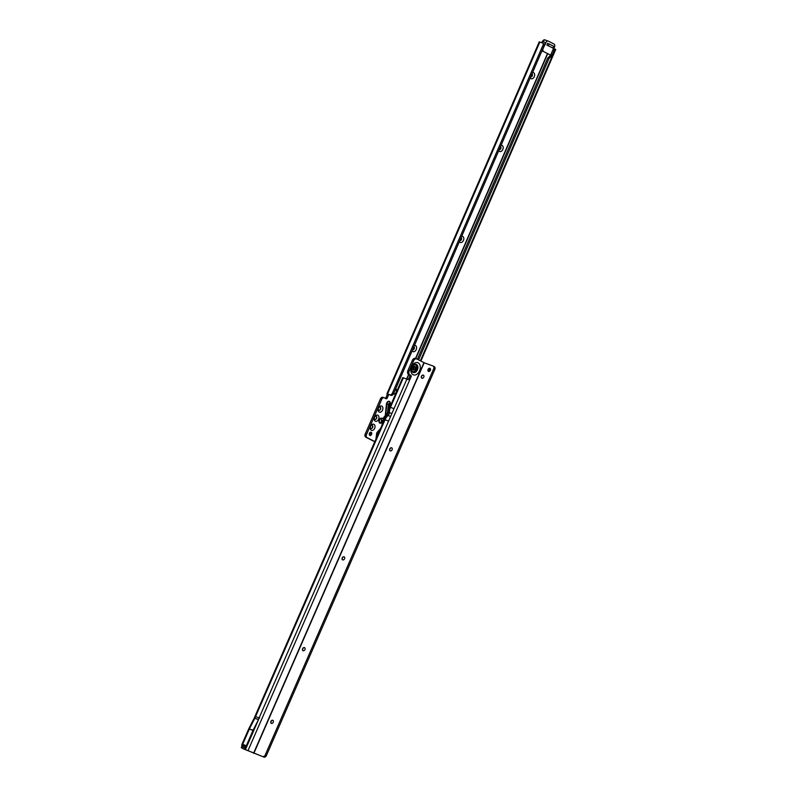<?xml version="1.0" encoding="UTF-8"?>
<svg xmlns="http://www.w3.org/2000/svg" width="797" height="797" viewBox="0 0 797 797"><rect width="100%" height="100%" fill="white"/><g stroke="black" fill="none" stroke-linecap="round" stroke-linejoin="round"><path stroke-width="1.2" d="M384.632 419.122L385.12 417.997M382.191 424.711L381.912 423.227L383.427 419.451L383.985 419.501L383.805 420.408L382.53 423.944M383.427 419.451L383.257 418.535L383.935 418.843L383.397 418.933M378.376 433.468L378.804 432.482M380.199 429.294L377.569 432.661L377.031 432.422L380.518 428.557M377.878 434.604L377.569 432.661L376.423 437.942M532.555 72.537A3.258 2.252 -69.9 0 1 533.591 72.686A3.258 2.252 -69.9 0 1 534.299 76.691A3.258 2.252 -69.9 0 1 531.001 78.654A3.258 2.252 -69.9 0 1 530.244 77.877M530.672 76.891A1.704 1.176 110.1 0 0 532.296 75.825A1.704 1.176 110.1 0 0 532.017 73.782M501.064 145.313A3.258 2.252 -69.9 0 1 502.1 145.452A3.258 2.252 -69.9 0 1 502.817 149.467A3.258 2.252 -69.9 0 1 499.51 151.43A3.258 2.252 -69.9 0 1 498.753 150.653M499.181 149.667A1.704 1.176 110.1 0 0 500.805 148.591A1.704 1.176 110.1 0 0 500.526 146.548M461.692 236.281A3.258 2.252 -69.9 0 1 462.728 236.42A3.258 2.252 -69.9 0 1 463.446 240.435A3.258 2.252 -69.9 0 1 460.148 242.388A3.258 2.252 -69.9 0 1 459.391 241.621M459.809 240.624A1.704 1.176 110.1 0 0 461.433 239.558A1.704 1.176 110.1 0 0 461.164 237.516M414.46 345.43A3.258 2.252 -69.9 0 1 415.496 345.579A3.258 2.252 -69.9 0 1 416.213 349.584A3.258 2.252 -69.9 0 1 412.916 351.547A3.258 2.252 -69.9 0 1 412.149 350.77M412.577 349.783A1.704 1.176 110.1 0 0 414.201 348.717A1.704 1.176 110.1 0 0 413.922 346.675M373.942 424.323A3.258 2.252 -69.9 0 1 374.66 428.328A3.258 2.252 -69.9 0 1 371.362 430.29A3.258 2.252 -69.9 0 1 370.306 427.501A3.258 2.252 -69.9 0 1 370.984 425.638A3.258 2.252 -69.9 0 1 373.942 424.323M370.346 427.222A1.704 1.176 110.1 0 0 370.924 428.477A1.704 1.176 110.1 0 0 371.013 428.517A1.704 1.176 110.1 0 0 372.677 427.391A1.704 1.176 110.1 0 0 372.279 425.359A1.704 1.176 110.1 0 0 372.189 425.319A1.704 1.176 110.1 0 0 370.844 425.877M377.878 415.217A3.258 2.252 -69.9 0 1 378.595 419.232A3.258 2.252 -69.9 0 1 375.297 421.195A3.258 2.252 -69.9 0 1 374.241 418.405A3.258 2.252 -69.9 0 1 374.919 416.542A3.258 2.252 -69.9 0 1 377.878 415.217M374.281 418.126A1.704 1.176 110.1 0 0 374.859 419.381A1.704 1.176 110.1 0 0 374.949 419.421A1.704 1.176 110.1 0 0 376.612 418.295A1.704 1.176 110.1 0 0 376.214 416.253A1.704 1.176 110.1 0 0 376.124 416.213A1.704 1.176 110.1 0 0 374.779 416.781M381.823 406.121A3.258 2.252 -69.9 0 1 382.54 410.136A3.258 2.252 -69.9 0 1 379.233 412.099A3.258 2.252 -69.9 0 1 378.177 409.309A3.258 2.252 -69.9 0 1 378.854 407.446A3.258 2.252 -69.9 0 1 381.823 406.121M378.226 409.03A1.704 1.176 110.1 0 0 378.794 410.286A1.704 1.176 110.1 0 0 378.884 410.325A1.704 1.176 110.1 0 0 380.548 409.2A1.704 1.176 110.1 0 0 380.149 407.157A1.704 1.176 110.1 0 0 380.059 407.118A1.704 1.176 110.1 0 0 378.714 407.685M530.682 76.861A1.704 1.176 110.1 0 0 532.077 75.745A1.704 1.176 110.1 0 0 531.978 73.862M499.191 149.627A1.704 1.176 110.1 0 0 500.586 148.511A1.704 1.176 110.1 0 0 500.486 146.638M459.829 240.594A1.704 1.176 110.1 0 0 461.224 239.479A1.704 1.176 110.1 0 0 461.124 237.596M412.587 349.753A1.704 1.176 110.1 0 0 413.992 348.638A1.704 1.176 110.1 0 0 413.892 346.755M378.784 410.286A1.704 1.176 110.1 0 0 380.368 409.05A1.704 1.176 110.1 0 0 379.95 407.088M374.849 419.381A1.704 1.176 110.1 0 0 376.433 418.146A1.704 1.176 110.1 0 0 376.015 416.183M370.914 428.477A1.704 1.176 110.1 0 0 372.498 427.242A1.704 1.176 110.1 0 0 372.079 425.279M369.848 435.411A1.704 1.176 110.1 0 0 369.938 435.451A1.704 1.176 110.1 0 0 371.601 434.325A1.704 1.176 110.1 0 0 371.203 432.283A1.704 1.176 110.1 0 0 371.103 432.243A1.704 1.176 110.1 0 0 369.439 433.379A1.704 1.176 110.1 0 0 369.848 435.411M369.409 434.933A1.704 1.176 110.1 0 0 370.366 432.303M383.975 397.723L382.978 397.354A2.481 1.714 -69.9 0 0 382.849 397.295A2.481 1.714 -69.9 0 0 380.558 398.649L365.126 434.295A2.481 1.714 -69.9 0 0 365.753 437.154L374.759 441.757M385.18 398.301A1.245 0.857 110.1 0 0 385.997 397.504L386.973 395.232A1.245 0.857 110.1 0 0 387.093 394.874L387.561 393.947A1.245 0.897 117.1 0 1 387.571 393.947L389.763 394.744A2.481 1.793 -62.9 0 0 392.343 393.29L543.285 44.483A1.245 0.897 -62.9 0 0 542.896 43.138L539.24 41.852L386.884 393.917M394.256 393.907A2.481 1.714 110.1 0 0 396.308 391.855A2.481 1.714 110.1 0 0 395.611 389.225L395.521 389.185A2.481 1.714 110.1 0 1 395.979 389.245A2.481 1.714 110.1 0 1 396.109 389.305L396.876 389.693A2.481 1.714 110.1 0 1 397.305 390.062M365.753 437.154L367.018 437.613A2.481 1.714 -69.9 0 1 366.401 434.763L381.823 399.118A2.481 1.714 -69.9 0 1 384.114 397.763A2.481 1.714 -69.9 0 1 384.244 397.823L386.007 398.719A1.245 0.857 110.1 0 0 387.262 397.972L388.249 395.701A1.245 0.857 110.1 0 0 388.358 395.332L387.093 394.874L387.561 393.947L390.909 395.332A2.481 1.793 -62.9 0 0 393.489 393.867L392.393 393.19M367.018 437.613L374.829 441.598M393.678 393.449A2.481 1.714 110.1 0 0 394.136 393.848L394.904 394.236A2.481 1.714 110.1 0 0 395.033 394.296A2.481 1.714 110.1 0 0 395.432 394.366M553.676 46.385L553.188 48.159L552.162 47.78M552.969 48.019L546.802 45.05M553.706 46.316L549.113 43.974L548.376 45.678M547.539 43.337L549.113 43.974M553.825 48.667L555.2 49.255A1.245 0.857 110.1 0 0 554.284 50.072L552.072 55.182A2.481 1.714 -69.9 0 1 551.375 56.218L548.974 58.56L418.584 359.885M412.976 369.459L414.111 366.819M417.389 359.258L547.708 58.091L548.974 58.56M553.965 48.717L553.925 48.796A1.245 0.857 110.1 0 0 553.018 49.603L550.807 54.724A2.481 1.714 -69.9 0 1 550.109 55.75L547.708 58.091M543.275 44.532L544.441 45.07A1.245 0.897 -62.9 0 0 544.042 43.725L543.036 43.207M544.421 45.12L393.539 393.778M388.717 394.525A1.245 0.897 117.1 0 1 388.717 394.535L388.358 395.332L388.717 394.525L387.571 393.947M380.508 398.749L381.773 399.217M365.165 434.196L366.431 434.664M420.886 361.071L555.728 49.474L554.015 48.727L555.589 49.384M555.718 49.454L555.2 49.255L555.718 49.454M378.296 433.638L376.612 433.389L377.031 432.422M388.717 409.748L389.315 403.949A2.481 0.618 5.9 0 0 390.082 403.631A2.232 1.544 110.1 0 0 389.344 401.818A2.232 1.544 110.1 0 0 386.834 404.089L385.708 415.068L387.302 414.928M386.166 415.606L385.32 415.078L386.445 404.089A2.64 1.823 -69.9 0 1 388.617 401.28A2.64 1.823 -69.9 0 1 390.271 403.561L389.922 406.998M383.237 418.066L385.708 415.068L383.765 418.345L383.237 418.066L384.433 419.591M381.484 420.288A2.481 1.733 -91.4 0 0 381.335 418.574A2.232 1.544 110.1 0 0 379.462 420.408A2.232 1.544 110.1 0 0 380.089 422.789A2.232 1.544 110.1 0 0 380.617 422.908L382.082 422.868L380.617 422.908A2.481 1.733 88.6 0 0 381.285 421.493L381.484 420.288L383.805 420.408M383.945 420.706L383.935 418.843M550.866 54.575A2.481 1.714 -69.9 0 1 549.741 54.684A2.481 1.714 -69.9 0 1 549.601 54.624L543.674 51.596A2.481 1.714 -69.9 0 1 543.126 48.547L544.251 45.947A2.481 1.714 -69.9 0 1 544.919 44.941L544.51 44.791M544.919 44.941L545.905 42.669A2.481 1.714 -69.9 0 1 548.286 41.125A2.481 1.714 -69.9 0 1 548.416 41.175L553.965 44.014A2.481 1.714 -69.9 0 1 554.513 47.073L553.746 48.846M271.398 723.407A1.704 1.235 -62.6 0 0 272.753 720.279A1.704 1.235 -62.6 0 0 271.398 723.407A1.704 1.235 117.4 0 1 272.953 720.388M304.643 647.712A1.704 1.235 117.4 0 1 304.653 647.722A1.704 1.235 117.4 0 0 303.089 650.741A1.704 1.235 -62.6 0 0 304.454 647.612A1.704 1.235 -62.6 0 0 303.089 650.741M344.264 556.884A1.704 1.235 117.4 0 1 344.274 556.884A1.704 1.235 117.4 0 0 342.7 559.902A1.704 1.235 -62.6 0 0 344.075 556.784A1.704 1.235 -62.6 0 0 342.71 559.902M391.805 447.884A1.704 1.235 117.4 0 1 391.815 447.884A1.704 1.235 117.4 0 0 390.251 450.903A1.704 1.235 -62.6 0 0 391.616 447.784A1.704 1.235 -62.6 0 0 390.251 450.913M423.506 375.218A1.704 1.235 117.4 0 1 423.516 375.218A1.704 1.235 117.4 0 0 421.942 378.236A1.704 1.235 -62.6 0 0 423.317 375.118A1.704 1.235 -62.6 0 0 421.952 378.246M412.826 369.529A1.923 1.325 110.1 0 0 413.962 366.411M413.254 369.957A1.923 1.325 110.1 0 0 413.364 370.007A1.923 1.325 110.1 0 0 415.237 368.732A1.923 1.325 110.1 0 0 414.789 366.441A1.923 1.325 110.1 0 0 414.679 366.391A1.923 1.325 110.1 0 0 412.806 367.666A1.923 1.325 110.1 0 0 413.254 369.957M428.547 371.432A1.704 1.235 -62.6 0 0 429.902 368.314A1.704 1.235 -62.6 0 0 428.547 371.432M244.589 749.1A1.245 0.857 110.1 0 1 244.051 749.08L242.786 748.622A1.245 0.857 110.1 0 0 242.936 748.672M242.786 748.622L262.602 756.552A2.481 1.793 117.4 0 0 265.192 755.098L266.387 755.596L434.863 369.36L433.717 368.772L265.242 754.998M254.263 718.127L258.507 719.611L253.097 730.211A2.172 1.494 110.1 0 0 253.018 730.381L246.333 745.713A2.172 1.494 110.1 0 0 246.074 746.799L245.984 748.323L258.527 719.591L254.841 718.246L249.421 728.866A2.172 1.494 110.1 0 0 249.341 729.046L242.657 744.368A2.172 1.494 110.1 0 0 242.398 745.454L242.308 746.988L241.69 746.819L241.272 747.775M255.16 716.473L259.663 718.117M388.478 415.098A2.919 2.012 -69.9 0 1 388.059 415.536A9.305 6.416 110.1 0 0 385.041 419.76L390.45 407.367A9.305 6.416 110.1 0 0 389.354 412.587A2.919 2.012 -69.9 0 1 389.305 413.225L388.478 415.098A2.919 2.012 110.1 0 0 389.305 413.225M255.508 716.722L254.841 718.246L254.223 718.077L402.734 377.639L406.888 379.093A1.245 0.897 -62.6 0 0 406.898 379.093L409.897 379.462A1.245 0.857 110.1 0 0 410.076 379.143L411.063 376.871A1.245 0.857 110.1 0 0 410.794 375.337L409.847 374.839A3.098 2.142 -69.9 0 1 409.17 371.013L413.633 360.802A3.098 2.142 -69.9 0 1 416.602 358.869A3.098 2.142 -69.9 0 1 416.781 358.949L424.193 362.774L432.97 365.982A2.481 1.793 117.4 0 1 433.12 366.042A2.481 1.793 117.4 0 1 433.747 368.662L433.717 368.772M244.051 749.08L262.602 756.552M408.034 379.691L408.632 378.993A1.245 0.857 110.1 0 0 408.811 378.675L409.797 376.403A1.245 0.857 110.1 0 0 409.528 374.879L408.582 374.381A3.098 2.142 -69.9 0 1 407.905 370.555L412.368 360.334A3.098 2.142 -69.9 0 1 415.337 358.411A3.098 2.142 -69.9 0 1 415.516 358.481L416.423 358.819M241.889 747.945L242.308 746.988L245.984 748.323L245.436 749.24M393.977 408.712A9.305 6.416 -69.9 0 1 393.997 408.662L388.587 421.055A9.305 6.416 -69.9 0 1 388.617 421.005M266.387 755.596L266.337 755.695A2.481 1.793 117.4 0 1 263.747 757.15M433.269 366.132L434.116 366.57A2.481 1.793 117.4 0 1 434.265 366.64A2.481 1.793 117.4 0 1 434.893 369.26L434.863 369.36M430.47 368.881A1.704 1.235 -62.6 0 0 429.125 371.462M408.632 378.993L409.897 379.462L248.096 750.395M382.5 423.795L382.002 423.934M389.315 403.949L389.115 403.441L388.418 404.069A2.481 0.618 -174.1 0 1 386.834 404.089L386.445 404.089M380.448 423.257A2.64 1.823 -69.9 0 1 379.83 423.117A2.64 1.823 -69.9 0 1 379.093 420.308A2.64 1.823 -69.9 0 1 381.305 418.146L383.257 418.535L381.305 418.146M376.084 438.719L376.612 433.389M376.403 437.862L375.905 438.011M388.707 394.525L388.358 395.332M406.639 379.003L408.622 374.411M415.516 358.471L547.36 53.817M547.629 43.367L546.891 45.07M420.378 360.812L555.2 49.255M551.375 56.218L550.109 55.75M552.072 55.182L550.807 54.724M554.284 50.072L553.018 49.603M406.888 379.093L408.861 374.53M415.765 358.57L547.609 53.907M539.848 42.022L387.561 393.947M392.343 393.29L393.489 393.867M389.763 394.744L390.909 395.332M543.285 44.483L544.441 45.07M386.973 395.232L388.249 395.701M395.611 389.225L396.876 389.693M385.997 397.504L387.262 397.972M380.558 398.649L381.823 399.118M365.126 434.295L366.401 434.763M389.683 407.546L390.271 403.561M381.285 421.493L383.496 421.513M388.418 404.069L387.561 412.408M543.674 51.596L541.89 50.948M548.147 41.075L545.038 39.95A2.481 1.714 110.1 0 0 544.909 39.89A2.481 1.714 110.1 0 0 542.528 41.434L541.94 42.789M545.905 42.669L542.488 41.484M411.84 371.013A3.816 2.63 110.1 0 0 412.607 371.731A3.816 2.63 110.1 0 0 416.472 369.449A3.816 2.63 110.1 0 0 415.655 364.747A3.816 2.63 110.1 0 0 414.161 364.637M411.68 370.386A3.547 2.441 110.1 0 0 412.607 371.442A3.547 2.441 110.1 0 0 416.203 369.33A3.547 2.441 110.1 0 0 415.436 364.956A3.547 2.441 110.1 0 0 413.643 365.026M413.015 372.428A4.334 2.989 110.1 0 0 417.409 369.848A4.334 2.989 110.1 0 0 416.472 364.498A4.334 2.989 110.1 0 0 414.44 364.498C412.119 366.221 411.282 368.483 411.959 371.302A4.334 2.989 110.1 0 0 413.015 372.428M412.995 374.7A6.486 4.473 -69.9 0 1 411.601 366.7A6.486 4.473 -69.9 0 1 418.176 362.844A6.486 4.473 -69.9 0 1 419.571 370.834A6.486 4.473 -69.9 0 1 412.995 374.7M388.587 421.055L385.041 419.76L255.608 716.493M403.352 377.798L390.45 407.367L393.997 408.662M259.055 718.017L258.387 719.542M406.898 379.093L259.155 717.788M253.585 753.245L423.954 362.665M266.337 755.695L265.192 755.098M434.893 369.26L433.747 368.662M253.825 753.354L424.193 362.774M408.811 378.675L410.076 379.143M408.582 374.381L409.847 374.839M409.528 374.879L410.794 375.337M407.905 370.555L409.17 371.013M412.368 360.334L413.633 360.802M409.797 376.403L411.063 376.871M389.354 412.587L391.885 413.513M388.059 415.536L390.59 416.462M246.024 748.174L242.348 746.829A2.052 0.628 -177.7 0 1 241.8 746.381L241.69 746.819M246.074 746.799L242.398 745.454A2.052 0.628 -177.7 0 1 241.85 745.006L241.8 746.381M246.333 745.713L242.039 744.199L241.85 745.006M253.018 730.381L248.724 728.876L242.039 744.199M253.097 730.211L248.843 728.876M553.925 46.455L553.188 48.159M542.966 43.168L544.122 43.755M382.849 397.295L384.114 397.763M548.286 41.125L544.909 39.89L542.339 41.384L541.761 42.719M434.265 366.64L433.12 366.042M244.121 749.11L242.856 748.652M415.337 358.411L416.602 358.869M254.193 718.157L248.724 728.876"/></g></svg>
